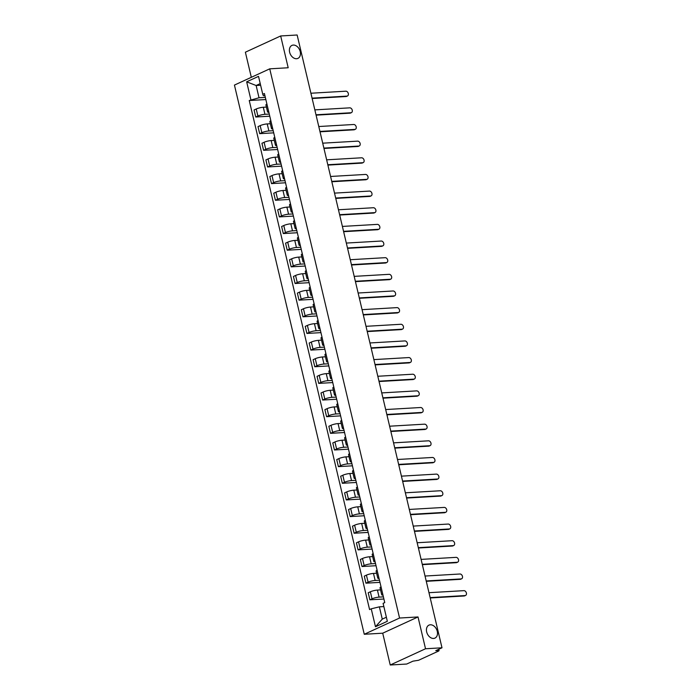 <?xml version="1.0" encoding="UTF-8"?>
<svg xmlns="http://www.w3.org/2000/svg" width="700" height="700" viewBox="0 0 700 700"><rect width="100%" height="100%" fill="white"/><g stroke="black" fill="none" stroke-linecap="round" stroke-linejoin="round"><path stroke-width="1.05" d="M430.351 624.785A7.149 5.136 -114.7 0 1 436.993 630.376A7.149 5.136 -114.7 0 1 434.954 638.102A7.149 5.136 -114.7 0 1 433.58 638.444A7.149 5.136 -114.7 0 1 426.939 632.852A7.149 5.136 -114.7 0 1 428.977 625.117A7.149 5.136 -114.7 0 1 430.351 624.785M293.309 45.071A7.149 5.136 -114.7 0 1 299.95 50.663A7.149 5.136 -114.7 0 1 297.911 58.389A7.149 5.136 -114.7 0 1 296.537 58.73A7.149 5.136 -114.7 0 1 289.896 53.139A7.149 5.136 -114.7 0 1 291.935 45.404A7.149 5.136 -114.7 0 1 293.309 45.071M390.233 665L425.53 648.76L441.998 647.798L297.141 35L280.674 35.962L288.19 67.76L269.736 68.836L234.439 85.085L364.262 634.27L382.716 633.194L390.233 665L406.709 664.038L412.947 661.168L418.582 660.266L438.559 651.079L439.075 650.659L438.314 650.519L438.095 649.591M280.674 35.962L245.376 52.203L251.318 77.315M425.53 648.76L418.014 616.954L399.56 618.03L269.736 68.836M441.998 647.798L435.75 650.676L438.314 650.519M266.42 107.082L263.287 107.266A5.136 0.971 166.7 0 0 256.226 108.981L254.074 109.97L255.745 117.014L257.898 116.025A5.136 0.971 -13.3 0 1 264.95 114.31L269.273 114.056M266.91 104.072A5.136 0.971 166.7 0 0 265.912 104.939L267.575 111.983A5.136 0.971 -13.3 0 1 268.572 111.116M269.78 116.2L255.745 117.014M268.861 112.306A5.136 0.971 -13.3 0 1 267.575 111.983M270.349 123.734L267.216 123.918A5.136 0.971 166.7 0 0 260.164 125.633L258.011 126.621L259.683 133.665L261.835 132.676A5.136 0.971 -13.3 0 1 268.887 130.952L273.21 130.707M270.848 120.715A5.136 0.971 166.7 0 0 269.841 121.59L271.512 128.634A5.136 0.971 -13.3 0 1 272.51 127.759M273.709 132.843L259.683 133.665M272.79 128.957A5.136 0.971 -13.3 0 1 271.512 128.634M274.286 140.376L271.154 140.56A5.136 0.971 166.7 0 0 264.101 142.275L261.949 143.273L263.611 150.316L265.764 149.319A5.136 0.971 -13.3 0 1 272.825 147.604L277.139 147.35M274.776 137.366A5.136 0.971 166.7 0 0 273.779 138.232L275.45 145.276A5.136 0.971 -13.3 0 1 276.447 144.41M277.646 149.494L263.611 150.316M276.727 145.609A5.136 0.971 -13.3 0 1 275.45 145.276M278.224 157.028L275.091 157.211A5.136 0.971 166.7 0 0 268.039 158.926L265.886 159.915L267.549 166.959L269.701 165.97A5.136 0.971 -13.3 0 1 276.754 164.255L281.076 164.001M278.714 154.018A5.136 0.971 166.7 0 0 277.716 154.884L279.379 161.928A5.136 0.971 -13.3 0 1 280.385 161.061M281.584 166.145L267.549 166.959M280.665 162.26A5.136 0.971 -13.3 0 1 279.379 161.928M282.161 173.679L279.029 173.862A5.136 0.971 166.7 0 0 271.976 175.577L269.824 176.566L271.486 183.61L273.639 182.621A5.136 0.971 -13.3 0 1 280.691 180.906L285.014 180.653M282.651 170.66A5.136 0.971 166.7 0 0 281.654 171.535L283.316 178.579A5.136 0.971 -13.3 0 1 284.314 177.704M285.521 182.787L271.486 183.61M284.602 178.903A5.136 0.971 -13.3 0 1 283.316 178.579M286.09 190.321L282.966 190.505A5.136 0.971 166.7 0 0 275.905 192.22L273.752 193.218L275.424 200.261L277.576 199.264A5.136 0.971 -13.3 0 1 284.629 197.549L288.951 197.304M286.589 187.311A5.136 0.971 166.7 0 0 285.591 188.178L287.254 195.221A5.136 0.971 -13.3 0 1 288.251 194.355M289.45 199.439L275.424 200.261M288.531 195.554A5.136 0.971 -13.3 0 1 287.254 195.221M290.027 206.972L286.895 207.156A5.136 0.971 166.7 0 0 279.842 208.871L277.69 209.86L279.352 216.904L281.505 215.915A5.136 0.971 -13.3 0 1 288.566 214.2L292.88 213.946M290.526 203.963A5.136 0.971 166.7 0 0 289.52 204.829L291.191 211.873A5.136 0.971 -13.3 0 1 292.189 211.006M293.387 216.09L279.352 216.904M292.469 212.205A5.136 0.971 -13.3 0 1 291.191 211.873M293.965 223.624L290.832 223.808A5.136 0.971 166.7 0 0 283.78 225.523L281.627 226.511L283.29 233.555L285.442 232.566A5.136 0.971 -13.3 0 1 292.495 230.851L296.817 230.598M294.455 220.614A5.136 0.971 166.7 0 0 293.457 221.48L295.12 228.524A5.136 0.971 -13.3 0 1 296.126 227.657M297.325 232.741L283.29 233.555M296.406 228.848A5.136 0.971 -13.3 0 1 295.12 228.524M297.902 240.275L294.77 240.45A5.136 0.971 166.7 0 0 287.717 242.174L285.565 243.162L287.227 250.206L289.38 249.218A5.136 0.971 -13.3 0 1 296.433 247.494L300.755 247.249M298.392 237.256A5.136 0.971 166.7 0 0 297.395 238.123L299.058 245.166A5.136 0.971 -13.3 0 1 300.055 244.3M301.262 249.384L287.227 250.206M300.344 245.499A5.136 0.971 -13.3 0 1 299.058 245.166M301.84 256.918L298.707 257.101A5.136 0.971 166.7 0 0 291.655 258.816L289.494 259.805L291.165 266.849L293.317 265.86A5.136 0.971 -13.3 0 1 300.37 264.145L304.692 263.891M302.33 253.907A5.136 0.971 166.7 0 0 301.332 254.774L302.995 261.817A5.136 0.971 -13.3 0 1 303.993 260.951M305.2 266.035L291.165 266.849M304.281 262.15A5.136 0.971 -13.3 0 1 302.995 261.817M305.769 273.569L302.636 273.752A5.136 0.971 166.7 0 0 295.584 275.467L293.431 276.456L295.102 283.5L297.255 282.511A5.136 0.971 -13.3 0 1 304.308 280.796L308.63 280.543M306.267 270.559A5.136 0.971 166.7 0 0 305.261 271.425L306.933 278.469A5.136 0.971 -13.3 0 1 307.93 277.602M309.129 282.686L295.102 283.5M308.21 278.793A5.136 0.971 -13.3 0 1 306.933 278.469M309.706 290.22L306.574 290.395A5.136 0.971 166.7 0 0 299.521 292.119L297.369 293.108L299.031 300.151L301.184 299.162A5.136 0.971 -13.3 0 1 308.245 297.439L312.559 297.194M310.196 287.201A5.136 0.971 166.7 0 0 309.199 288.076L310.87 295.12A5.136 0.971 -13.3 0 1 311.868 294.245M313.066 299.329L299.031 300.151M312.148 295.444A5.136 0.971 -13.3 0 1 310.87 295.12M313.644 306.863L310.511 307.046A5.136 0.971 166.7 0 0 303.459 308.761L301.306 309.759L302.969 316.803L305.121 315.805A5.136 0.971 -13.3 0 1 312.174 314.09L316.496 313.836M314.134 303.852A5.136 0.971 166.7 0 0 313.136 304.719L314.799 311.762A5.136 0.971 -13.3 0 1 315.805 310.896M317.004 315.98L302.969 316.803M316.085 312.095A5.136 0.971 -13.3 0 1 314.799 311.762M317.581 323.514L314.449 323.697A5.136 0.971 166.7 0 0 307.396 325.412L305.244 326.401L306.906 333.445L309.059 332.456A5.136 0.971 -13.3 0 1 316.111 330.741L320.434 330.488M318.071 320.504A5.136 0.971 166.7 0 0 317.074 321.37L318.736 328.414A5.136 0.971 -13.3 0 1 319.734 327.547M320.941 332.631L306.906 333.445M320.023 328.746A5.136 0.971 -13.3 0 1 318.736 328.414M321.519 340.165L318.386 340.349A5.136 0.971 166.7 0 0 311.325 342.064L309.172 343.053L310.844 350.096L312.996 349.108A5.136 0.971 -13.3 0 1 320.049 347.392L324.371 347.139M322.009 337.146A5.136 0.971 166.7 0 0 321.011 338.021L322.674 345.065A5.136 0.971 -13.3 0 1 323.671 344.19M324.87 349.274L310.844 350.096M323.951 345.389A5.136 0.971 -13.3 0 1 322.674 345.065M325.447 356.808L322.315 356.991A5.136 0.971 166.7 0 0 315.262 358.706L313.11 359.704L314.773 366.748L316.925 365.75A5.136 0.971 -13.3 0 1 323.986 364.035L328.3 363.781M325.946 353.797A5.136 0.971 166.7 0 0 324.94 354.664L326.611 361.707A5.136 0.971 -13.3 0 1 327.609 360.841M328.808 365.925L314.773 366.748M327.889 362.04A5.136 0.971 -13.3 0 1 326.611 361.707M329.385 373.459L326.252 373.642A5.136 0.971 166.7 0 0 319.2 375.358L317.047 376.346L318.71 383.39L320.863 382.401A5.136 0.971 -13.3 0 1 327.915 380.686L332.238 380.433M329.875 370.449A5.136 0.971 166.7 0 0 328.877 371.315L330.54 378.359A5.136 0.971 -13.3 0 1 331.546 377.493M332.745 382.576L318.71 383.39M331.826 378.691A5.136 0.971 -13.3 0 1 330.54 378.359M333.322 390.11L330.19 390.294A5.136 0.971 166.7 0 0 323.137 392.009L320.985 392.998L322.648 400.041L324.8 399.053A5.136 0.971 -13.3 0 1 331.852 397.338L336.175 397.084M333.812 387.1A5.136 0.971 166.7 0 0 332.815 387.966L334.477 395.01A5.136 0.971 -13.3 0 1 335.475 394.135M336.683 399.227L322.648 400.041M335.764 395.334A5.136 0.971 -13.3 0 1 334.477 395.01M337.26 406.761L334.127 406.936A5.136 0.971 166.7 0 0 327.075 408.66L324.914 409.649L326.585 416.692L328.738 415.704A5.136 0.971 -13.3 0 1 335.79 413.98L340.113 413.735M337.75 403.743A5.136 0.971 166.7 0 0 336.752 404.609L338.415 411.652A5.136 0.971 -13.3 0 1 339.412 410.786M340.62 415.87L326.585 416.692M339.701 411.985A5.136 0.971 -13.3 0 1 338.415 411.652M341.189 423.404L338.056 423.588A5.136 0.971 166.7 0 0 331.004 425.303L328.851 426.291L330.523 433.335L332.675 432.346A5.136 0.971 -13.3 0 1 339.727 430.631L344.05 430.377M341.688 420.394A5.136 0.971 166.7 0 0 340.681 421.26L342.352 428.304A5.136 0.971 -13.3 0 1 343.35 427.438M344.549 432.521L330.523 433.335M343.63 428.636A5.136 0.971 -13.3 0 1 342.352 428.304M345.126 440.055L341.994 440.239A5.136 0.971 166.7 0 0 334.941 441.954L332.789 442.942L334.451 449.986L336.604 448.998A5.136 0.971 -13.3 0 1 343.665 447.283L347.979 447.029M345.625 437.045A5.136 0.971 166.7 0 0 344.619 437.911L346.29 444.955A5.136 0.971 -13.3 0 1 347.287 444.089M348.486 449.173L334.451 449.986M347.567 445.279A5.136 0.971 -13.3 0 1 346.29 444.955M349.064 456.706L345.931 456.881A5.136 0.971 166.7 0 0 338.879 458.605L336.726 459.594L338.389 466.637L340.541 465.649A5.136 0.971 -13.3 0 1 347.594 463.925L351.916 463.68M349.554 453.688A5.136 0.971 166.7 0 0 348.556 454.562L350.219 461.606A5.136 0.971 -13.3 0 1 351.225 460.731M352.424 465.815L338.389 466.637M351.505 461.93A5.136 0.971 -13.3 0 1 350.219 461.606M353.001 473.349L349.869 473.532A5.136 0.971 166.7 0 0 342.816 475.248L340.664 476.245L342.326 483.289L344.479 482.291A5.136 0.971 -13.3 0 1 351.531 480.576L355.854 480.323M353.491 470.339A5.136 0.971 166.7 0 0 352.494 471.205L354.156 478.249A5.136 0.971 -13.3 0 1 355.154 477.383M356.361 482.466L342.326 483.289M355.442 478.581A5.136 0.971 -13.3 0 1 354.156 478.249M356.939 490L353.806 490.184A5.136 0.971 166.7 0 0 346.745 491.899L344.592 492.887L346.264 499.931L348.416 498.942A5.136 0.971 -13.3 0 1 355.469 497.227L359.791 496.974M357.429 486.99A5.136 0.971 166.7 0 0 356.431 487.856L358.094 494.9A5.136 0.971 -13.3 0 1 359.091 494.034M360.29 499.117L346.264 499.931M359.371 495.233A5.136 0.971 -13.3 0 1 358.094 494.9M360.868 506.651L357.735 506.835A5.136 0.971 166.7 0 0 350.683 508.55L348.53 509.539L350.192 516.582L352.345 515.594A5.136 0.971 -13.3 0 1 359.406 513.879L363.72 513.625M361.366 503.633A5.136 0.971 166.7 0 0 360.36 504.508L362.031 511.551A5.136 0.971 -13.3 0 1 363.029 510.676M364.227 515.76L350.192 516.582M363.309 511.875A5.136 0.971 -13.3 0 1 362.031 511.551M364.805 523.294L361.672 523.477A5.136 0.971 166.7 0 0 354.62 525.192L352.467 526.19L354.13 533.234L356.283 532.236A5.136 0.971 -13.3 0 1 363.335 530.521L367.658 530.267M365.295 520.284A5.136 0.971 166.7 0 0 364.297 521.15L365.96 528.194A5.136 0.971 -13.3 0 1 366.966 527.327M368.165 532.411L354.13 533.234M367.246 528.526A5.136 0.971 -13.3 0 1 365.96 528.194M368.743 539.945L365.61 540.129A5.136 0.971 166.7 0 0 358.558 541.844L356.405 542.832L358.067 549.876L360.22 548.887A5.136 0.971 -13.3 0 1 367.273 547.173L371.595 546.919M369.233 536.935A5.136 0.971 166.7 0 0 368.235 537.801L369.898 544.845A5.136 0.971 -13.3 0 1 370.895 543.979M372.102 549.062L358.067 549.876M371.184 545.178A5.136 0.971 -13.3 0 1 369.898 544.845M372.68 556.596L369.547 556.78A5.136 0.971 166.7 0 0 362.495 558.495L360.334 559.484L362.005 566.528L364.158 565.539A5.136 0.971 -13.3 0 1 371.21 563.824L375.533 563.57M373.17 553.577A5.136 0.971 166.7 0 0 372.172 554.452L373.835 561.496A5.136 0.971 -13.3 0 1 374.832 560.621M376.04 565.714L362.005 566.528M375.121 561.82A5.136 0.971 -13.3 0 1 373.835 561.496M376.609 573.247L373.476 573.423A5.136 0.971 166.7 0 0 366.424 575.146L364.271 576.135L365.942 583.179L368.095 582.19A5.136 0.971 -13.3 0 1 375.148 580.466L379.47 580.221M377.108 570.229A5.136 0.971 166.7 0 0 376.101 571.095L377.773 578.139A5.136 0.971 -13.3 0 1 378.77 577.273M379.969 582.356L365.942 583.179M379.05 578.471A5.136 0.971 -13.3 0 1 377.773 578.139M380.546 589.89L377.414 590.074A5.136 0.971 166.7 0 0 370.361 591.789L368.209 592.778L369.871 599.821L372.024 598.832A5.136 0.971 -13.3 0 1 379.085 597.117L383.399 596.864M381.045 586.88A5.136 0.971 166.7 0 0 380.039 587.746L381.71 594.79A5.136 0.971 -13.3 0 1 382.707 593.924M383.906 599.008L369.871 599.821M382.988 595.122A5.136 0.971 -13.3 0 1 381.71 594.79M260.619 85.243L256.13 85.505L259.026 97.772L265.335 97.405M264.924 95.672L263.401 95.76L262.762 94.299L258.519 76.37L246.662 81.821L256.13 85.505L260.234 83.615M383.854 606.576L379.365 606.839L382.27 619.115L375.48 626.745L387.336 621.285L383.101 603.356L384.755 602.595L264.416 93.529L262.762 94.299M375.48 626.745L371.236 608.816L379.365 606.839M259.026 97.772L249.244 100.52L369.582 609.577L371.236 608.816M250.898 99.75L246.662 81.821M364.262 634.27L399.56 618.03M382.716 633.194L418.014 616.954M382.27 619.115L386.374 617.225M265.842 99.549L249.244 100.52M312.069 98.14L346.999 96.101A2.572 1.846 65.3 0 0 347.498 95.979L346.579 96.407A2.572 1.846 -114.7 0 1 346.08 96.53L312.148 98.507M347.498 95.979A2.572 1.846 65.3 0 0 348.224 93.205A2.572 1.846 65.3 0 0 345.844 91.192L310.905 93.231M315.998 114.791L350.936 112.753A2.572 1.846 65.3 0 0 351.426 112.63L350.507 113.05A2.572 1.846 -114.7 0 1 350.017 113.172L316.085 115.15M351.426 112.63A2.572 1.846 65.3 0 0 352.161 109.856A2.572 1.846 65.3 0 0 349.773 107.844L314.842 109.882M319.935 131.434L354.874 129.404A2.572 1.846 65.3 0 0 355.364 129.281L354.445 129.701A2.572 1.846 -114.7 0 1 353.955 129.824L320.023 131.801M355.364 129.281A2.572 1.846 65.3 0 0 356.099 126.499A2.572 1.846 65.3 0 0 353.71 124.495L318.78 126.525M323.873 148.085L358.803 146.046A2.572 1.846 65.3 0 0 359.301 145.924L358.382 146.352A2.572 1.846 -114.7 0 1 357.892 146.475L323.96 148.452M359.301 145.924A2.572 1.846 65.3 0 0 360.036 143.15A2.572 1.846 65.3 0 0 357.648 141.138L322.709 143.176M327.81 164.736L362.74 162.697A2.572 1.846 65.3 0 0 363.239 162.575L362.32 162.995A2.572 1.846 -114.7 0 1 361.821 163.117L327.898 165.095M363.239 162.575A2.572 1.846 65.3 0 0 363.965 159.801A2.572 1.846 65.3 0 0 361.585 157.789L326.646 159.827M331.748 181.379L366.678 179.349A2.572 1.846 65.3 0 0 367.168 179.226L366.257 179.646A2.572 1.846 -114.7 0 1 365.759 179.769L331.826 181.746M367.168 179.226A2.572 1.846 65.3 0 0 367.902 176.444A2.572 1.846 65.3 0 0 365.514 174.44L330.584 176.47M335.676 198.03L370.615 195.991A2.572 1.846 65.3 0 0 371.105 195.877L370.186 196.298A2.572 1.846 -114.7 0 1 369.696 196.42L335.764 198.398M371.105 195.877A2.572 1.846 65.3 0 0 371.84 193.095A2.572 1.846 65.3 0 0 369.451 191.082L334.521 193.121M339.614 214.681L374.553 212.643A2.572 1.846 65.3 0 0 375.043 212.52L374.124 212.949A2.572 1.846 -114.7 0 1 373.634 213.062L339.701 215.04M375.043 212.52A2.572 1.846 65.3 0 0 375.777 209.746A2.572 1.846 65.3 0 0 373.389 207.734L338.45 209.773M343.551 231.332L378.481 229.294A2.572 1.846 65.3 0 0 378.98 229.171L378.061 229.591A2.572 1.846 -114.7 0 1 377.562 229.714L343.639 231.691M378.98 229.171A2.572 1.846 65.3 0 0 379.706 226.389A2.572 1.846 65.3 0 0 377.326 224.385L342.387 226.424M347.489 247.975L382.419 245.945A2.572 1.846 65.3 0 0 382.918 245.822L381.999 246.243A2.572 1.846 -114.7 0 1 381.5 246.365L347.576 248.343M382.918 245.822A2.572 1.846 65.3 0 0 383.644 243.04A2.572 1.846 65.3 0 0 381.264 241.036L346.325 243.066M351.418 264.626L386.356 262.588A2.572 1.846 65.3 0 0 386.846 262.465L385.928 262.894A2.572 1.846 -114.7 0 1 385.438 263.016L351.505 264.994M386.846 262.465A2.572 1.846 65.3 0 0 387.581 259.691A2.572 1.846 65.3 0 0 385.192 257.679L350.262 259.717M355.355 281.277L390.294 279.239A2.572 1.846 65.3 0 0 390.784 279.116L389.865 279.536A2.572 1.846 -114.7 0 1 389.375 279.659L355.442 281.636M390.784 279.116A2.572 1.846 65.3 0 0 391.519 276.342A2.572 1.846 65.3 0 0 389.13 274.33L354.2 276.369M359.293 297.92L394.223 295.89A2.572 1.846 65.3 0 0 394.721 295.767L393.803 296.188A2.572 1.846 -114.7 0 1 393.312 296.31L359.38 298.287M394.721 295.767A2.572 1.846 65.3 0 0 395.456 292.985A2.572 1.846 65.3 0 0 393.067 290.981L358.129 293.011M363.23 314.571L398.16 312.533A2.572 1.846 65.3 0 0 398.659 312.41L397.74 312.839A2.572 1.846 -114.7 0 1 397.241 312.961L363.317 314.939M398.659 312.41A2.572 1.846 65.3 0 0 399.385 309.636A2.572 1.846 65.3 0 0 397.005 307.624L362.066 309.662M367.168 331.223L402.098 329.184A2.572 1.846 65.3 0 0 402.588 329.061L401.678 329.481A2.572 1.846 -114.7 0 1 401.179 329.604L367.246 331.581M402.588 329.061A2.572 1.846 65.3 0 0 403.322 326.287A2.572 1.846 65.3 0 0 400.934 324.275L366.004 326.314M371.096 347.865L406.035 345.835A2.572 1.846 65.3 0 0 406.525 345.713L405.606 346.132A2.572 1.846 -114.7 0 1 405.116 346.255L371.184 348.233M406.525 345.713A2.572 1.846 65.3 0 0 407.26 342.93A2.572 1.846 65.3 0 0 404.871 340.926L369.941 342.956M375.034 364.516L409.973 362.477A2.572 1.846 65.3 0 0 410.463 362.364L409.544 362.784A2.572 1.846 -114.7 0 1 409.054 362.906L375.121 364.884M410.463 362.364A2.572 1.846 65.3 0 0 411.197 359.581A2.572 1.846 65.3 0 0 408.809 357.569L373.879 359.608M378.971 381.168L413.901 379.129A2.572 1.846 65.3 0 0 414.4 379.006L413.481 379.435A2.572 1.846 -114.7 0 1 412.991 379.549L379.059 381.526M414.4 379.006A2.572 1.846 65.3 0 0 415.135 376.233A2.572 1.846 65.3 0 0 412.746 374.22L377.808 376.259M382.909 397.819L417.839 395.78A2.572 1.846 65.3 0 0 418.338 395.658L417.419 396.078A2.572 1.846 -114.7 0 1 416.92 396.2L382.996 398.178M418.338 395.658A2.572 1.846 65.3 0 0 419.064 392.875A2.572 1.846 65.3 0 0 416.684 390.871L381.745 392.91M386.838 414.461L421.776 412.431A2.572 1.846 65.3 0 0 422.266 412.309L421.348 412.729A2.572 1.846 -114.7 0 1 420.858 412.851L386.925 414.829M422.266 412.309A2.572 1.846 65.3 0 0 423.001 409.526A2.572 1.846 65.3 0 0 420.613 407.514L385.683 409.553M390.775 431.113L425.714 429.074A2.572 1.846 65.3 0 0 426.204 428.951L425.285 429.38A2.572 1.846 -114.7 0 1 424.795 429.502L390.863 431.48M426.204 428.951A2.572 1.846 65.3 0 0 426.939 426.178A2.572 1.846 65.3 0 0 424.55 424.165L389.62 426.204M394.713 447.764L429.642 445.725A2.572 1.846 65.3 0 0 430.141 445.602L429.223 446.023A2.572 1.846 -114.7 0 1 428.733 446.145L394.8 448.123M430.141 445.602A2.572 1.846 65.3 0 0 430.876 442.829A2.572 1.846 65.3 0 0 428.488 440.816L393.549 442.855M398.65 464.406L433.58 462.376A2.572 1.846 65.3 0 0 434.079 462.254L433.16 462.674A2.572 1.846 -114.7 0 1 432.661 462.796L398.738 464.774M434.079 462.254A2.572 1.846 65.3 0 0 434.805 459.471A2.572 1.846 65.3 0 0 432.425 457.468L397.486 459.498M402.588 481.058L437.517 479.019A2.572 1.846 65.3 0 0 438.007 478.896L437.098 479.325A2.572 1.846 -114.7 0 1 436.599 479.448L402.666 481.425M438.007 478.896A2.572 1.846 65.3 0 0 438.743 476.123A2.572 1.846 65.3 0 0 436.354 474.11L401.424 476.149M406.516 497.709L441.455 495.67A2.572 1.846 65.3 0 0 441.945 495.548L441.026 495.968A2.572 1.846 -114.7 0 1 440.536 496.09L406.604 498.067M441.945 495.548A2.572 1.846 65.3 0 0 442.68 492.774A2.572 1.846 65.3 0 0 440.291 490.761L405.361 492.8M410.454 514.351L445.392 512.321A2.572 1.846 65.3 0 0 445.882 512.199L444.964 512.619A2.572 1.846 -114.7 0 1 444.474 512.741L410.541 514.719M445.882 512.199A2.572 1.846 65.3 0 0 446.618 509.416A2.572 1.846 65.3 0 0 444.229 507.412L409.299 509.442M414.391 531.003L449.321 528.964A2.572 1.846 65.3 0 0 449.82 528.85L448.901 529.27A2.572 1.846 -114.7 0 1 448.411 529.392L414.479 531.37M449.82 528.85A2.572 1.846 65.3 0 0 450.555 526.067A2.572 1.846 65.3 0 0 448.166 524.055L413.227 526.094M418.329 547.654L453.259 545.615A2.572 1.846 65.3 0 0 453.758 545.492L452.839 545.921A2.572 1.846 -114.7 0 1 452.34 546.035L418.416 548.012M453.758 545.492A2.572 1.846 65.3 0 0 454.484 542.719A2.572 1.846 65.3 0 0 452.104 540.706L417.165 542.745M422.257 564.305L457.196 562.266A2.572 1.846 65.3 0 0 457.686 562.144L456.767 562.564A2.572 1.846 -114.7 0 1 456.278 562.686L422.345 564.664M457.686 562.144A2.572 1.846 65.3 0 0 458.421 559.361A2.572 1.846 65.3 0 0 456.032 557.358L421.102 559.396M426.195 580.947L461.134 578.918A2.572 1.846 65.3 0 0 461.624 578.795L460.705 579.215A2.572 1.846 -114.7 0 1 460.215 579.337L426.283 581.315M461.624 578.795A2.572 1.846 65.3 0 0 462.359 576.012A2.572 1.846 65.3 0 0 459.97 574L425.04 576.039M430.132 597.599L465.071 595.56A2.572 1.846 65.3 0 0 465.561 595.438L464.642 595.866A2.572 1.846 -114.7 0 1 464.153 595.989L430.22 597.966M465.561 595.438A2.572 1.846 65.3 0 0 466.296 592.664A2.572 1.846 65.3 0 0 463.907 590.651L428.969 592.69M379.085 597.117L377.414 590.074M375.148 580.466L373.476 573.423M371.21 563.824L369.547 556.78M367.273 547.173L365.61 540.129M363.335 530.521L361.672 523.477M359.406 513.879L357.735 506.835M355.469 497.227L353.806 490.184M351.531 480.576L349.869 473.532M347.594 463.925L345.931 456.881M343.665 447.283L341.994 440.239M339.727 430.631L338.056 423.588M335.79 413.98L334.127 406.936M331.852 397.338L330.19 390.294M327.915 380.686L326.252 373.642M323.986 364.035L322.315 356.991M320.049 347.392L318.386 340.349M316.111 330.741L314.449 323.697M312.174 314.09L310.511 307.046M308.245 297.439L306.574 290.395M304.308 280.796L302.636 273.752M300.37 264.145L298.707 257.101M296.433 247.494L294.77 240.45M292.495 230.851L290.832 223.808M288.566 214.2L286.895 207.156M284.629 197.549L282.966 190.505M280.691 180.906L279.029 173.862M276.754 164.255L275.091 157.211M272.825 147.604L271.154 140.56M268.887 130.952L267.216 123.918M264.95 114.31L263.287 107.266M368.095 582.19L366.424 575.146M364.158 565.539L362.495 558.495M360.22 548.887L358.558 541.844M356.283 532.236L354.62 525.192M352.345 515.594L350.683 508.55M348.416 498.942L346.745 491.899M344.479 482.291L342.816 475.248M340.541 465.649L338.879 458.605M336.604 448.998L334.941 441.954M332.675 432.346L331.004 425.303M328.738 415.704L327.075 408.66M324.8 399.053L323.137 392.009M320.863 382.401L319.2 375.358M316.925 365.75L315.262 358.706M312.996 349.108L311.325 342.064M309.059 332.456L307.396 325.412M305.121 315.805L303.459 308.761M301.184 299.162L299.521 292.119M297.255 282.511L295.584 275.467M293.317 265.86L291.655 258.816M289.38 249.218L287.717 242.174M285.442 232.566L283.78 225.523M281.505 215.915L279.842 208.871M277.576 199.264L275.905 192.22M273.639 182.621L271.976 175.577M269.701 165.97L268.039 158.926M265.764 149.319L264.101 142.275M261.835 132.676L260.164 125.633M257.898 116.025L256.226 108.981M372.024 598.832L370.361 591.789M346.999 96.101L346.08 96.53M350.936 112.753L350.017 113.172M354.874 129.404L353.955 129.824M358.803 146.046L357.892 146.475M362.74 162.697L361.821 163.117M366.678 179.349L365.759 179.769M370.615 195.991L369.696 196.42M374.553 212.643L373.634 213.062M378.481 229.294L377.562 229.714M382.419 245.945L381.5 246.365M386.356 262.588L385.438 263.016M390.294 279.239L389.375 279.659M394.223 295.89L393.312 296.31M398.16 312.533L397.241 312.961M402.098 329.184L401.179 329.604M406.035 345.835L405.116 346.255M409.973 362.477L409.054 362.906M413.901 379.129L412.991 379.549M417.839 395.78L416.92 396.2M421.776 412.431L420.858 412.851M425.714 429.074L424.795 429.502M429.642 445.725L428.733 446.145M433.58 462.376L432.661 462.796M437.517 479.019L436.599 479.448M441.455 495.67L440.536 496.09M445.392 512.321L444.474 512.741M449.321 528.964L448.411 529.392M453.259 545.615L452.34 546.035M457.196 562.266L456.278 562.686M461.134 578.918L460.215 579.337M465.071 595.56L464.153 595.989M438.751 649.294L439.075 650.659"/></g></svg>

